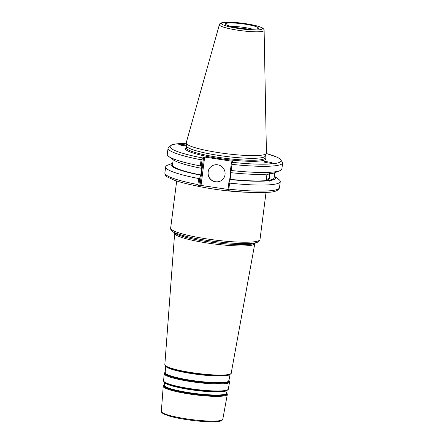 <?xml version="1.0" encoding="UTF-8"?>
<svg xmlns="http://www.w3.org/2000/svg" width="444" height="444" viewBox="0 0 444 444"><rect width="100%" height="100%" fill="white"/><g stroke="black" fill="none" stroke-linecap="round" stroke-linejoin="round"><path stroke-width="0.67" d="M228 189.433L201.032 185.431L204.667 157.059L203.63 157.032L199.994 185.409L201.032 185.431M199.994 185.409L198.801 186.297L197.907 184.576A57.77 8.003 -172.7 0 1 164.874 172.971C164.94 174.775 165.762 176.113 167.338 176.973L174.004 180.081C180.086 182.245 188.334 184.321 198.757 186.308M186.574 145.848C183.011 145.693 180.425 145.227 178.815 144.444C180.059 144.045 182.617 144.311 186.491 145.238M198.801 186.297L199.717 178.066L198.684 178.516A57.77 8.003 -172.7 0 1 165.651 166.916A57.77 8.003 -172.7 0 1 167.604 165.212L172.738 163.164A52.692 7.298 -172.7 0 0 200.71 175.169L201.831 168.143L201.587 168.326L201.204 166.456L202.248 158.292L203.63 157.032M199.717 178.066L200.71 175.169M268.17 174.054A2.947 1.382 -78.5 0 1 268.392 174.059A2.947 1.382 -78.5 0 1 269.192 176.995A2.947 1.382 -78.5 0 1 267.427 179.848A2.947 1.382 -78.5 0 1 267.21 179.837A2.947 1.382 -78.5 0 1 266.406 176.901A2.947 1.382 -78.5 0 1 268.17 174.054M264.746 162.238A2.947 1.127 -139.5 0 1 265.717 162.498M267.521 180.653A3.818 1.787 101.5 0 0 269.441 177.767A3.818 1.787 101.5 0 0 269.325 173.865M269.292 173.493C270.302 175.569 270.013 177.85 268.415 180.336L269.691 180.597L269.058 181.108M269.414 181.13L266.899 180.525L266.406 179.82L266.145 177.223L267.377 174.098M204.667 157.059L232.817 161.366L231.435 162.626L230.386 170.79L230.775 172.655A52.692 7.298 -172.7 0 0 269.053 173.943L270.141 173.665M270.585 173.621L270.568 173.748A52.692 7.298 -172.7 0 0 274.681 172.777L279.914 170.696A57.77 8.003 -172.7 0 1 231.207 170.496L231.99 164.363A57.77 8.003 7.3 0 0 282.656 162.854L280.17 158.835L276.973 157.121L266.322 153.502M282.656 162.854L281.868 168.992A57.77 8.003 -172.7 0 1 279.914 170.696M230.386 170.79L231.207 170.496M274.786 172.738L274.126 177.883A51.221 7.098 -172.7 0 1 268.415 180.336M227.95 190.643C244.744 192.452 258.119 193.007 268.082 192.296C274.892 192.074 278.693 190.526 279.481 187.657A57.77 8.003 -172.7 0 1 228.815 189.161L229.592 183.1A57.77 8.003 -172.7 0 0 280.253 181.596A57.77 8.003 -172.7 0 0 278.793 179.454L274.342 176.185A52.692 7.298 -172.7 0 1 269.691 180.597M266.622 162.693A3.641 1.388 40.5 0 0 264.169 161.76A3.641 1.388 40.5 0 0 263.903 161.832M264.28 161.633C265.989 161.35 272.988 162.615 272.339 163.087C272.028 163.719 263.198 162.315 263.914 161.749L264.28 161.633M264.119 30.397L266.428 153.075A40.437 5.6 -172.7 0 1 266.367 153.396L265.235 156.127A39.666 5.495 -172.7 0 1 264.791 156.649A39.666 5.495 -172.7 0 1 223.177 156.066A39.666 5.495 -172.7 0 1 186.602 146.054L186.203 143.123A40.437 5.6 -172.7 0 1 186.219 142.802L219.38 24.664A22.555 3.125 7.3 0 0 238.162 30.253A22.555 3.125 7.3 0 0 263.83 30.869A22.555 3.125 7.3 0 0 264.119 30.397C264.102 29.637 263.647 28.899 262.743 28.177C262.698 28.166 262.004 27.278 255.805 25.63L242.635 23.238L231.407 22.228L222.15 22.605C220.046 23.432 219.125 24.115 219.38 24.664M230.991 172.677L230.142 179.321L228.899 182.395L227.866 190.482L228.815 189.161M186.214 143.24L175.302 144.006L171.473 144.916L168.054 148.174A57.77 8.003 7.3 0 0 201.088 159.773L202.248 158.292M201.088 159.773L200.299 165.912L201.204 166.456M200.299 165.912A57.77 8.003 -172.7 0 1 168.726 156.449A57.77 8.003 -172.7 0 1 167.266 154.307L168.054 148.174M231.435 162.626L231.99 164.363M258.242 28.483A16.65 2.309 -172.7 0 1 241.131 28.283A16.65 2.309 -172.7 0 1 225.452 24.143A16.65 2.309 -172.7 0 1 225.635 23.643A16.65 2.309 -172.7 0 1 244.072 24.026A16.65 2.309 -172.7 0 1 258.375 28.355A16.65 2.309 -172.7 0 1 258.242 28.483M266.367 153.396A40.437 5.6 -172.7 0 1 265.912 153.929A40.437 5.6 -172.7 0 1 223.487 153.33A40.437 5.6 -172.7 0 1 186.203 143.123M232.068 161.122L231.957 162.005M230.664 172.111L229.609 180.342M198.684 178.516L197.907 184.576M229.592 183.1L228.899 182.395M211.433 166.322A8.664 8.497 -126.6 0 0 215.568 181.746A8.664 8.497 -126.6 0 0 221.772 180.225M217.638 164.802A8.664 8.497 53.4 0 1 221.717 180.27A8.664 8.497 53.4 0 1 208.28 175.374A8.664 8.497 53.4 0 1 217.638 164.802M266.899 180.525A51.221 7.098 -172.7 0 1 230.142 179.321M200.954 174.986A51.221 7.098 -172.7 0 1 172.516 164.868L173.177 159.723M268.176 180.786A52.692 7.298 -172.7 0 1 229.898 179.504M230.847 26.396A14.83 2.054 -172.7 0 1 252.586 29.176M201.587 168.326A52.692 7.298 -172.7 0 1 173.265 159.79L168.726 156.449M266.028 192.435L259.995 239.521A45.033 6.238 -172.7 0 1 259.424 240.343A45.033 6.238 -172.7 0 1 208.181 239.111A45.033 6.238 -172.7 0 1 170.657 228.077L176.69 180.991M194.905 185.553A45.033 6.238 7.3 0 0 247.247 192.258M161.344 411.405C160.889 411.638 161.549 412.443 163.331 413.83L168.187 415.728C173.105 417.221 179.432 418.548 187.174 419.708C196.326 421.04 204.468 421.739 211.594 421.8C215.44 421.817 218.315 421.595 220.23 421.128C222.333 420.229 223.188 419.613 222.794 419.275A30.975 4.29 -172.7 0 1 222.411 419.813A30.975 4.29 -172.7 0 1 187.157 418.964A30.975 4.29 -172.7 0 1 161.344 411.405L163.226 386.247A32.312 4.479 7.3 0 0 190.149 394.133A32.312 4.479 7.3 0 0 226.917 395.016A32.312 4.479 7.3 0 0 227.317 394.461L226.451 392.707M190.82 389.438A31.829 4.412 -172.7 0 1 165.357 382.994L165.024 382.778A32.201 4.462 7.3 0 0 190.787 389.294A32.201 4.462 7.3 0 0 226.451 390.648L226.074 390.77A31.829 4.412 -172.7 0 1 190.82 389.438M164.58 382.462A31.629 4.385 7.3 0 0 190.815 389.715A31.629 4.385 7.3 0 0 226.806 390.581A31.629 4.385 7.3 0 0 226.956 390.448M227.139 390.365L226.629 393.168A31.463 4.357 -172.7 0 1 226.235 393.711A31.463 4.357 -172.7 0 1 190.437 392.851A31.463 4.357 -172.7 0 1 164.213 385.176L164.43 382.334M164.225 385.026A31.629 4.379 7.3 0 0 190.371 393.19A31.629 4.379 7.3 0 0 226.357 394.056A31.629 4.379 7.3 0 0 226.656 393.023M226.679 392.907A31.979 4.429 -172.7 0 1 226.673 394.333A31.979 4.429 -172.7 0 1 190.282 393.456A31.979 4.429 -172.7 0 1 164.041 385.037A31.979 4.429 -172.7 0 1 164.236 384.909M230.048 374.425L228.888 380.763A32.129 4.451 -172.7 0 1 228.488 381.313A32.129 4.451 -172.7 0 1 191.93 380.436A32.129 4.451 -172.7 0 1 165.157 372.594L165.634 366.172M165.168 372.444A32.295 4.473 7.3 0 0 191.864 380.774A32.295 4.473 7.3 0 0 228.61 381.657A32.295 4.473 7.3 0 0 228.915 380.608M165.795 366.306A32.49 4.501 7.3 0 0 192.735 373.748A32.49 4.501 7.3 0 0 229.703 374.642A32.49 4.501 7.3 0 0 229.853 374.514M228.938 380.486A32.645 4.523 -172.7 0 1 228.926 381.934A32.645 4.523 -172.7 0 1 191.78 381.041A32.645 4.523 -172.7 0 1 164.985 372.444A32.645 4.523 -172.7 0 1 165.174 372.322M192.74 373.471A32.684 4.529 -172.7 0 1 166.594 366.861L166.261 366.639A33.061 4.579 7.3 0 0 192.707 373.332A33.061 4.579 7.3 0 0 229.32 374.719L228.943 374.847A32.684 4.529 -172.7 0 1 192.74 373.471M226.451 390.648C227.9 389.921 228.516 389.394 228.299 389.072A32.601 4.518 -172.7 0 1 227.894 389.632A32.601 4.518 -172.7 0 1 190.798 388.739A32.601 4.518 -172.7 0 1 163.631 380.786L164.163 373.67A32.978 4.568 7.3 0 0 191.647 381.718A32.978 4.568 7.3 0 0 229.171 382.617A32.978 4.568 7.3 0 0 229.581 382.051L228.704 380.275M229.32 374.719C230.808 373.97 231.435 373.437 231.207 373.115A33.455 4.634 -172.7 0 1 230.791 373.693A33.455 4.634 -172.7 0 1 192.718 372.777A33.455 4.634 -172.7 0 1 164.841 364.613L174.647 233.294A40.415 5.6 7.3 0 0 208.325 243.157A40.415 5.6 7.3 0 0 254.318 244.261A40.415 5.6 7.3 0 0 254.817 243.567L255.017 243.146M208.369 241.808A41.325 5.728 -172.7 0 1 174.98 233.217L172.477 231.374A44.123 6.111 7.3 0 0 208.131 240.548A44.123 6.111 7.3 0 0 257.403 242.258L254.512 243.406A41.325 5.728 -172.7 0 1 208.369 241.808M265.279 156.027L265.04 157.875A39.666 5.495 -172.7 0 1 264.541 158.597A39.666 5.495 -172.7 0 1 219.408 157.509A39.666 5.495 -172.7 0 1 186.352 147.791L186.347 147.819M186.391 147.513A40.576 5.622 7.3 0 0 219.147 158.514A40.576 5.622 7.3 0 0 265.318 159.624A40.576 5.622 7.3 0 0 265.079 157.592M202.436 157.92A55.95 7.753 -172.7 0 1 186.219 143.273M266.311 153.535A55.95 7.753 -172.7 0 1 277.583 162.992A55.95 7.753 -172.7 0 1 231.624 162.254M238.644 28.51A20.757 2.875 -172.7 0 1 221.612 23.049A20.757 2.875 -172.7 0 1 245.227 23.615A20.757 2.875 -172.7 0 1 262.265 29.082A20.757 2.875 -172.7 0 1 238.644 28.51M222.794 419.275L227.317 394.461M163.226 386.247L164.502 384.77M165.024 382.778C163.803 381.707 163.342 381.046 163.631 380.786M228.299 389.072L229.581 382.051M164.163 373.67L165.457 372.172M166.261 366.639C165.013 365.54 164.535 364.868 164.841 364.613M231.207 373.115L254.817 243.567M174.559 232.839L174.647 233.294M172.477 231.374C171.023 230.164 170.418 229.065 170.657 228.077M259.995 239.521C259.562 240.987 258.697 241.897 257.403 242.258M186.591 145.948L186.352 147.791M165.651 166.916L164.874 172.971M280.253 181.596L279.481 187.657"/></g></svg>
